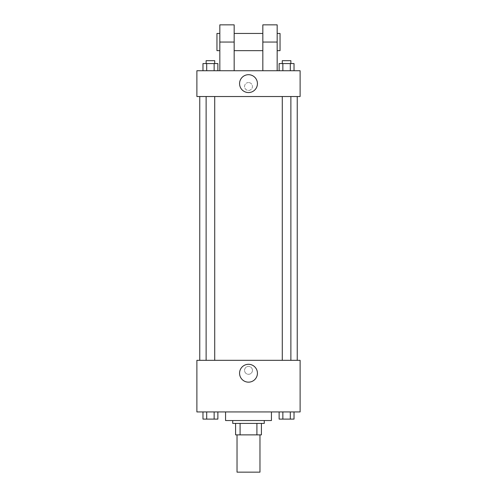 <?xml version="1.0" encoding="UTF-8"?>
<svg xmlns="http://www.w3.org/2000/svg" width="497" height="497" viewBox="0 0 497 497"><rect width="100%" height="100%" fill="white"/><g stroke="black" fill="none" stroke-linecap="round" stroke-linejoin="round"><path stroke-width="0.37" stroke-dasharray="2.48 1.86" d="M259.968 472.15L237.032 472.15M259.968 434.875L237.032 434.875L259.968 434.875M240.088 434.875L235.597 434.875L235.597 423.407L240.088 423.407L240.088 434.875L261.403 434.875M256.912 423.407L240.088 423.407L256.912 423.407L256.912 434.875M240.088 423.407L235.597 423.407M232.733 423.407L264.267 423.407M248.5 420.537L232.733 420.537L248.5 420.537M271.437 420.537L225.563 420.537M271.437 411.938L225.563 411.938L271.437 411.938M202.975 411.938L202.975 419.108L206.696 419.108L202.975 419.108L206.696 419.108L206.696 411.938L214.145 411.938L202.975 411.938L217.872 411.938L206.696 411.938L206.696 419.108L217.872 419.108L214.145 419.108L217.872 419.108L217.872 411.938L214.145 411.938L217.872 411.938L214.145 411.938L214.145 419.108L206.696 419.108L214.145 419.108L214.145 411.938L217.872 411.938L206.696 411.938L217.872 411.938M196.887 411.938L300.113 411.938L300.113 360.325L196.887 360.325L196.887 411.938M279.128 411.938L279.128 419.108L282.855 419.108L279.128 419.108L282.855 419.108L282.855 411.938L290.304 411.938L279.128 411.938L294.025 411.938L282.855 411.938L282.855 419.108L294.025 419.108L290.304 419.108L294.025 419.108L294.025 411.938L290.304 411.938L294.025 411.938L290.304 411.938L290.304 419.108L282.855 419.108L290.304 419.108L290.304 411.938L294.025 411.938L282.855 411.938L294.025 411.938M252.445 370.358A3.945 3.945 0 0 0 246.531 366.948A3.945 3.945 0 0 0 246.531 373.775A3.945 3.945 0 0 0 252.445 370.358A3.945 3.945 0 0 0 246.531 366.948A3.945 3.945 0 0 0 246.531 373.775A3.945 3.945 0 0 0 252.445 370.358M297.243 360.325L199.757 360.325L297.243 360.325M214.723 360.325L206.118 360.325L214.723 360.325L206.118 360.325L214.723 360.325L214.723 96.53L206.118 96.53L214.723 96.53M290.882 360.325L282.277 360.325L290.882 360.325L282.277 360.325L290.882 360.325L290.882 96.53L282.277 96.53L290.882 96.53M196.887 374.303L196.887 366.419L196.893 374.303M300.113 366.419L300.113 374.303L300.107 366.419M257.427 373.228A8.927 8.927 0 0 1 244.033 380.957A8.927 8.927 0 0 1 244.033 365.494A8.927 8.927 0 0 1 257.427 373.228M297.243 96.53L199.757 96.53L297.243 96.53M196.887 96.53L300.113 96.53L300.113 70.729L196.887 70.729L196.887 96.53L300.113 96.53M290.882 419.108L282.277 419.108M214.723 419.108L206.118 419.108M290.304 411.938L290.304 419.108M282.855 411.938L282.855 419.108M214.145 411.938L214.145 419.108M206.696 411.938L206.696 419.108M279.128 70.729L279.128 63.56L294.025 63.56L290.304 63.56L290.304 70.729L294.025 70.729L279.128 70.729L294.025 70.729L279.128 70.729L294.025 70.729L290.304 70.729L290.304 63.56L282.855 63.56L282.855 70.729L282.855 63.56L279.128 63.56L294.025 63.56L294.025 70.729M290.882 63.56L282.277 63.56L290.882 63.56L282.277 63.56L290.882 63.56L290.882 60.69L282.277 60.69L290.882 60.69L282.277 60.69L282.277 63.56M202.975 70.729L202.975 63.56L217.872 63.56L214.145 63.56L214.145 70.729L217.872 70.729L202.975 70.729L217.872 70.729L202.975 70.729L217.872 70.729L214.145 70.729L214.145 63.56L206.696 63.56L206.696 70.729L206.696 63.56L217.872 63.56L217.872 70.729M214.723 63.56L206.118 63.56L214.723 63.56L206.118 63.56L214.723 63.56L214.723 60.69L206.118 60.69L214.723 60.69L206.118 60.69L206.118 63.56M290.304 63.56L290.304 70.729M282.855 63.56L282.855 70.729M214.145 63.56L214.145 70.729M206.696 63.56L206.696 70.729M300.107 86.497L300.107 90.442L300.107 86.497M300.113 86.497L300.113 90.442L300.113 86.497M239.573 83.633A8.927 8.927 0 0 0 252.967 91.361A8.927 8.927 0 0 0 252.967 75.898A8.927 8.927 0 0 0 239.573 83.633M196.887 86.497L196.887 90.442L196.887 86.497M196.893 86.497L196.893 90.442L196.893 86.497M248.5 82.552A3.945 3.945 0 0 0 245.083 88.466A3.945 3.945 0 0 0 251.917 88.466A3.945 3.945 0 0 0 248.5 82.552A3.945 3.945 0 0 1 251.917 88.466A3.945 3.945 0 0 1 245.083 88.466A3.945 3.945 0 0 1 248.5 82.552M219.829 70.729L234.162 70.729L219.829 70.729L219.829 42.052L234.162 42.052L234.162 70.729M262.838 70.729L277.171 70.729L262.838 70.729L262.838 24.85M262.838 33.454L262.838 50.657L262.838 33.454M234.162 33.454L234.162 50.657L234.162 33.454M234.162 24.85L234.162 42.052M277.171 33.454L277.171 50.657L277.171 33.454M277.171 24.85L277.171 70.729M280.041 33.454L280.041 50.657M219.829 50.657L219.829 33.454L219.829 50.657M219.829 24.85L219.829 42.052M216.959 50.657L216.959 33.454M262.838 42.052L277.171 42.052M206.118 96.53L206.118 360.325M282.277 96.53L282.277 360.325"/><path stroke-width="0.75" d="M237.032 434.875L237.032 472.15L259.968 472.15L259.968 434.875M256.912 423.407L256.912 434.875L235.597 434.875L235.597 423.407M256.912 434.875L261.403 434.875L261.403 423.407L261.403 434.875M264.267 420.537L264.267 423.407L232.733 423.407L232.733 420.537M240.088 423.407L240.088 434.875M225.563 411.938L225.563 420.537L271.437 420.537L271.437 411.938M300.113 411.938L196.887 411.938L196.887 360.325L300.113 360.325L300.113 411.938M257.427 373.228A8.927 8.927 0 0 1 244.033 380.957A8.927 8.927 0 0 1 244.033 365.494A8.927 8.927 0 0 1 257.427 373.228M297.243 96.53L297.243 360.325M282.277 360.325L282.277 96.53M214.723 96.53L214.723 360.325M300.113 96.53L196.887 96.53L196.887 70.729L300.113 70.729L300.113 96.53L196.887 96.53M294.025 411.938L294.025 419.108L279.128 419.108L279.128 411.938M290.304 411.938L290.304 419.108M282.855 411.938L282.855 419.108M290.882 419.108L282.277 419.108M217.872 411.938L217.872 419.108L202.975 419.108L202.975 411.938M214.145 411.938L214.145 419.108M206.696 411.938L206.696 419.108M214.723 419.108L206.118 419.108M294.025 70.729L294.025 63.56L279.128 63.56L279.128 70.729M290.304 63.56L290.304 70.729M282.855 63.56L282.855 70.729M282.277 63.56L282.277 60.69L290.882 60.69L290.882 63.56M217.872 70.729L217.872 63.56L202.975 63.56L202.975 70.729M214.145 63.56L214.145 70.729M206.696 63.56L206.696 70.729M206.118 63.56L206.118 60.69L214.723 60.69L214.723 63.56M239.573 83.633A8.927 8.927 0 0 1 252.967 75.898A8.927 8.927 0 0 1 252.967 91.361A8.927 8.927 0 0 1 239.573 83.633M262.838 70.729L262.838 42.052L277.171 42.052L277.171 24.85L262.838 24.85L262.838 42.052M262.838 33.454L234.162 33.454M219.829 70.729L219.829 42.052L234.162 42.052L234.162 70.729M234.162 42.052L234.162 24.85L219.829 24.85L219.829 42.052M277.171 70.729L277.171 42.052M277.171 50.657L280.041 50.657L280.041 33.454L277.171 33.454M219.829 33.454L216.959 33.454L216.959 50.657L219.829 50.657M199.757 96.53L199.757 360.325M290.882 360.325L290.882 96.53M206.118 96.53L206.118 360.325M262.838 50.657L234.162 50.657"/></g></svg>
